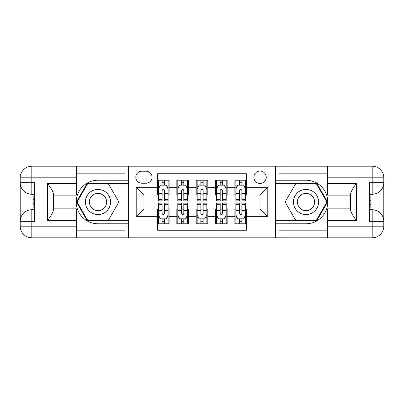 <?xml version="1.0" encoding="UTF-8"?>
<svg xmlns="http://www.w3.org/2000/svg" width="404" height="404" viewBox="0 0 404 404"><rect width="100%" height="100%" fill="white"/><g stroke="black" fill="none" stroke-linecap="round" stroke-linejoin="round"><path stroke-width="0.61" d="M260.05 171.038A6.191 6.191 0 0 0 253.858 177.23A6.191 6.191 0 0 0 260.05 183.421A6.191 6.191 0 0 0 266.246 177.23A6.191 6.191 0 0 0 260.05 171.038M76.608 230.83L124.982 230.83L124.982 237.799L327.392 237.799L327.392 226.189L372.19 226.189L372.19 221.352L369.286 221.352L369.286 182.648L372.19 182.648L372.19 177.811L327.392 177.811L327.392 183.522L356.419 183.522L356.419 220.478C353.323 216.504 351.389 213.15 350.611 210.423L350.611 193.577C351.389 190.845 353.323 187.496 356.419 183.522M246.506 180.229L234.896 180.229L234.896 187.294L227.154 187.294L227.154 195.036L234.896 195.036L234.896 187.294M227.154 187.294L227.154 180.229L215.544 180.229L215.544 187.294L207.808 187.294L207.808 195.036L215.544 195.036L215.544 187.294M207.808 187.294L207.808 180.229L196.192 180.229L196.192 187.294L188.456 187.294L188.456 195.036L196.192 195.036L196.192 187.294M188.456 187.294L188.456 180.229L176.846 180.229L176.846 195.036L169.104 195.036L169.104 180.229L157.494 180.229M157.494 223.771L169.104 223.771L169.104 208.964L176.846 208.964L176.846 223.771L188.456 223.771L188.456 208.964L196.192 208.964L196.192 216.706L188.456 216.706M196.192 216.706L196.192 223.771L207.808 223.771L207.808 208.964L215.544 208.964L215.544 216.706L207.808 216.706M215.544 216.706L215.544 223.771L227.154 223.771L227.154 208.964L234.896 208.964L234.896 216.706L227.154 216.706M141.819 183.229L146.076 183.229A5.999 5.999 0 0 0 152.076 177.23A5.999 5.999 0 0 0 146.076 171.23L141.819 171.23A5.999 5.999 0 0 0 135.82 177.23A5.999 5.999 0 0 0 141.819 183.229M327.392 173.17L279.018 173.17L279.018 166.201L275.533 166.201L275.533 237.799M275.533 166.201L76.608 166.201L76.608 177.811L31.81 177.811L31.81 182.648L34.714 182.648L34.714 221.352L31.81 221.352L31.81 226.189L76.608 226.189L76.608 220.478L47.581 220.478L47.581 183.522C50.677 187.496 52.611 190.85 53.389 193.577L53.389 210.423C52.611 213.155 50.677 216.504 47.581 220.478M128.467 237.799L128.467 166.201M246.506 187.294L246.506 173.75L157.494 173.75L157.494 195.036L143.95 195.036L143.95 208.964L157.494 208.964L157.494 230.25L246.506 230.25L246.506 208.964L260.05 208.964L260.05 195.036L246.506 195.036L246.506 187.294L267.791 187.294L267.791 216.706L246.506 216.706M157.494 216.706L136.209 216.706L136.209 187.294L157.494 187.294M234.896 216.706L234.896 223.771L246.506 223.771M157.494 185.067L158.459 185.067M162.135 185.067L164.458 185.067M168.135 185.067L169.104 185.067M157.494 194.839L158.459 194.839M162.135 194.839L164.458 194.839M168.135 194.839L169.104 194.839M157.494 209.161L158.459 209.161M162.135 209.161L164.458 209.161M168.135 209.161L169.104 209.161M157.494 218.933L158.459 218.933M162.135 218.933L164.458 218.933M168.135 218.933L169.104 218.933M176.846 194.839L177.811 194.839M181.487 194.839L183.81 194.839M187.486 194.839L188.456 194.839M176.846 185.067L177.811 185.067M181.487 185.067L183.81 185.067M187.486 185.067L188.456 185.067M176.846 209.161L177.811 209.161M181.487 209.161L183.81 209.161M187.486 209.161L188.456 209.161M176.846 218.933L177.811 218.933M181.487 218.933L183.81 218.933M187.486 218.933L188.456 218.933M196.192 209.161L197.162 209.161M200.838 209.161L203.162 209.161M206.838 209.161L207.808 209.161M196.192 218.933L197.162 218.933M200.838 218.933L203.162 218.933M206.838 218.933L207.808 218.933M196.192 185.067L197.162 185.067M200.838 185.067L203.162 185.067M206.838 185.067L207.808 185.067M196.192 194.839L197.162 194.839M200.838 194.839L203.162 194.839M206.838 194.839L207.808 194.839M215.544 209.161L216.514 209.161M220.19 209.161L222.513 209.161M226.189 209.161L227.154 209.161M215.544 218.933L216.514 218.933M220.19 218.933L222.513 218.933M226.189 218.933L227.154 218.933M215.544 185.067L216.514 185.067M220.19 185.067L222.513 185.067M226.189 185.067L227.154 185.067M215.544 194.839L216.514 194.839M220.19 194.839L222.513 194.839M226.189 194.839L227.154 194.839M234.896 209.161L235.865 209.161M239.542 209.161L241.865 209.161M245.541 209.161L246.506 209.161M234.896 218.933L235.865 218.933M239.542 218.933L241.865 218.933M245.541 218.933L246.506 218.933M234.896 185.067L235.865 185.067M239.542 185.067L241.865 185.067M245.541 185.067L246.506 185.067M234.896 194.839L235.865 194.839M239.542 194.839L241.865 194.839M245.541 194.839L246.506 194.839M143.95 195.036L136.209 187.294M143.95 208.964L136.209 216.706M267.791 187.294L260.05 195.036M267.791 216.706L260.05 208.964M164.458 182.744L162.135 182.744M168.135 199.263L164.458 199.263L164.458 200.838L168.135 200.838L168.135 189.037L166.201 185.163L160.398 185.163L158.459 189.037L158.459 200.838L162.135 200.838L162.135 199.263L158.459 199.263M158.459 189.037L158.459 180.229M168.135 189.037L168.135 180.229M162.135 185.163L162.135 180.229M164.458 180.229L164.458 185.163M164.458 199.263L164.458 190.486C163.686 188.996 162.913 188.996 162.135 190.486L162.135 199.263M162.135 221.256L164.458 221.256M158.459 204.737L162.135 204.737L162.135 203.162L158.459 203.162L158.459 214.963L160.398 218.837L166.201 218.837L168.135 214.963L168.135 203.162L164.458 203.162L164.458 204.737L168.135 204.737M168.135 214.963L168.135 223.771M158.459 214.963L158.459 223.771M164.458 218.837L164.458 223.771M162.135 223.771L162.135 218.837M162.135 204.737L162.135 213.514C162.913 215.004 163.686 215.004 164.458 213.514L164.458 204.737M104.277 191.107A12.58 12.58 0 0 0 87.097 195.713A12.58 12.58 0 0 0 91.703 212.893A12.58 12.58 0 0 0 108.883 208.287A12.58 12.58 0 0 0 104.277 191.107M102.298 194.541A8.61 8.61 0 0 0 90.531 197.692A8.61 8.61 0 0 0 93.683 209.459A8.61 8.61 0 0 0 105.449 206.308A8.61 8.61 0 0 0 102.298 194.541M108.434 220.094L87.542 220.094L77.098 202L87.542 183.906L108.434 183.906L118.882 202L108.434 220.094M312.297 191.107A12.58 12.58 0 0 0 295.117 195.713A12.58 12.58 0 0 0 299.723 212.893A12.58 12.58 0 0 0 316.903 208.287A12.58 12.58 0 0 0 312.297 191.107M310.317 194.541A8.61 8.61 0 0 0 298.551 197.692A8.61 8.61 0 0 0 301.702 209.459A8.61 8.61 0 0 0 313.469 206.308A8.61 8.61 0 0 0 310.317 194.541M316.458 220.094L295.566 220.094L285.118 202L295.566 183.906L316.458 183.906L326.902 202L316.458 220.094M128.275 166.201L128.275 180.229L97.99 180.229A21.771 21.771 0 0 0 76.22 202A21.771 21.771 0 0 0 97.99 223.771L128.275 223.771L128.275 237.799M47.581 183.522L76.608 183.522L76.608 177.811M76.608 183.522L76.608 195.132L53.389 195.132M76.608 226.189L76.608 237.799L31.81 237.799A11.61 11.61 0 0 1 20.2 226.189L20.2 177.811A11.61 11.61 0 0 1 31.81 166.201L76.608 166.201M128.275 180.229L128.275 183.325L87.208 183.325L76.427 202L87.208 220.675L128.275 220.675L128.275 183.325M128.275 220.675L128.275 223.771M53.389 208.868L76.608 208.868L76.608 220.478M124.982 237.799L76.608 237.799M20.2 221.352A11.61 11.61 0 0 1 31.81 209.742A11.61 11.61 0 0 0 20.2 221.352L31.81 221.352L31.81 209.742L34.714 209.742M34.714 194.258L31.81 194.258L31.81 182.648L20.2 182.648A11.61 11.61 0 0 0 31.81 194.258A11.61 11.61 0 0 1 20.2 182.648M124.982 166.201L124.982 173.17L76.608 173.17M34.714 196.046L33.163 196.046L33.163 203.707L34.714 203.707M33.163 201.909L34.714 201.909M33.163 199.773L34.714 199.773M33.163 199.419L34.714 199.419M33.163 203.707L33.163 207.954L34.714 207.954M33.163 204.091L34.714 204.091M275.725 237.799L275.725 223.771L306.01 223.771A21.771 21.771 0 0 0 327.78 202A21.771 21.771 0 0 0 306.01 180.229L275.725 180.229L275.725 166.201M356.419 220.478L327.392 220.478L327.392 226.189M327.392 220.478L327.392 208.868L350.611 208.868M327.392 177.811L327.392 166.201L372.19 166.201A11.61 11.61 0 0 1 383.8 177.811L383.8 226.189A11.61 11.61 0 0 1 372.19 237.799L327.392 237.799M275.725 223.771L275.725 220.675L316.792 220.675L327.573 202L316.792 183.325L275.725 183.325L275.725 220.675M275.725 183.325L275.725 180.229M350.611 195.132L327.392 195.132L327.392 183.522M279.018 166.201L327.392 166.201M383.8 182.648A11.61 11.61 0 0 1 372.19 194.258A11.61 11.61 0 0 0 383.8 182.648L372.19 182.648L372.19 194.258L369.286 194.258M369.286 209.742L372.19 209.742L372.19 221.352L383.8 221.352A11.61 11.61 0 0 0 372.19 209.742A11.61 11.61 0 0 1 383.8 221.352M279.018 237.799L279.018 230.83L327.392 230.83M369.286 207.954L370.837 207.954L370.837 200.293L369.286 200.293M370.837 202.091L369.286 202.091M370.837 204.227L369.286 204.227M370.837 204.581L369.286 204.581M370.837 200.293L370.837 196.046L369.286 196.046M370.837 199.909L369.286 199.909M183.81 182.744L181.487 182.744M187.486 199.263L183.81 199.263L183.81 200.838L187.486 200.838L187.486 189.037L185.552 185.163L179.745 185.163L177.811 189.037L177.811 200.838L181.487 200.838L181.487 199.263L177.811 199.263M177.811 189.037L177.811 180.229M187.486 189.037L187.486 180.229M181.487 185.163L181.487 180.229M183.81 180.229L183.81 185.163M183.81 199.263L183.81 190.486C183.037 188.996 182.265 188.996 181.487 190.486L181.487 199.263M203.162 182.744L200.838 182.744M206.838 199.263L203.162 199.263L203.162 200.838L206.838 200.838L206.838 189.037L204.904 185.163L199.096 185.163L197.162 189.037L197.162 200.838L200.838 200.838L200.838 199.263L197.162 199.263M197.162 189.037L197.162 180.229M206.838 189.037L206.838 180.229M200.838 185.163L200.838 180.229M203.162 180.229L203.162 185.163M203.162 199.263L203.162 190.486C202.389 188.996 201.616 188.996 200.838 190.486L200.838 199.263M222.513 182.744L220.19 182.744M226.189 199.263L222.513 199.263L222.513 200.838L226.189 200.838L226.189 189.037L224.255 185.163L218.448 185.163L216.514 189.037L216.514 200.838L220.19 200.838L220.19 199.263L216.514 199.263M216.514 189.037L216.514 180.229M226.189 189.037L226.189 180.229M220.19 185.163L220.19 180.229M222.513 180.229L222.513 185.163M222.513 199.263L222.513 190.486C221.74 188.996 220.963 188.996 220.19 190.486L220.19 199.263M241.865 182.744L239.542 182.744M245.541 199.263L241.865 199.263L241.865 200.838L245.541 200.838L245.541 189.037L243.602 185.163L237.799 185.163L235.865 189.037L235.865 200.838L239.542 200.838L239.542 199.263L235.865 199.263M235.865 189.037L235.865 180.229M245.541 189.037L245.541 180.229M239.542 185.163L239.542 180.229M241.865 180.229L241.865 185.163M241.865 199.263L241.865 190.486C241.087 188.996 240.314 188.996 239.542 190.486L239.542 199.263M181.487 221.256L183.81 221.256M177.811 204.737L181.487 204.737L181.487 203.162L177.811 203.162L177.811 214.963L179.745 218.837L185.552 218.837L187.486 214.963L187.486 203.162L183.81 203.162L183.81 204.737L187.486 204.737M187.486 214.963L187.486 223.771M177.811 214.963L177.811 223.771M183.81 218.837L183.81 223.771M181.487 223.771L181.487 218.837M181.487 204.737L181.487 213.514C182.26 215.004 183.037 215.004 183.81 213.514L183.81 204.737M200.838 221.256L203.162 221.256M197.162 204.737L200.838 204.737L200.838 203.162L197.162 203.162L197.162 214.963L199.096 218.837L204.904 218.837L206.838 214.963L206.838 203.162L203.162 203.162L203.162 204.737L206.838 204.737M206.838 214.963L206.838 223.771M197.162 214.963L197.162 223.771M203.162 218.837L203.162 223.771M200.838 223.771L200.838 218.837M200.838 204.737L200.838 213.514C201.611 215.004 202.384 215.004 203.162 213.514L203.162 204.737M220.19 221.256L222.513 221.256M216.514 204.737L220.19 204.737L220.19 203.162L216.514 203.162L216.514 214.963L218.448 218.837L224.255 218.837L226.189 214.963L226.189 203.162L222.513 203.162L222.513 204.737L226.189 204.737M226.189 214.963L226.189 223.771M216.514 214.963L216.514 223.771M222.513 218.837L222.513 223.771M220.19 223.771L220.19 218.837M220.19 204.737L220.19 213.514C220.963 215.004 221.735 215.004 222.513 213.514L222.513 204.737M239.542 221.256L241.865 221.256M235.865 204.737L239.542 204.737L239.542 203.162L235.865 203.162L235.865 214.963L237.799 218.837L243.602 218.837L245.541 214.963L245.541 203.162L241.865 203.162L241.865 204.737L245.541 204.737M245.541 214.963L245.541 223.771M235.865 214.963L235.865 223.771M241.865 218.837L241.865 223.771M239.542 223.771L239.542 218.837M239.542 204.737L239.542 213.514C240.314 215.004 241.087 215.004 241.865 213.514L241.865 204.737M176.846 216.706L169.104 216.706M176.846 187.294L169.104 187.294M168.089 188.941L158.509 188.941M158.459 186.229L159.863 186.229M166.736 186.229L168.135 186.229M162.135 193.521L158.459 193.521M168.135 193.521L164.458 193.521M164.458 183.977L162.135 183.977M158.509 215.059L168.089 215.059M168.135 217.771L166.736 217.771M159.863 217.771L158.459 217.771M164.458 210.479L168.135 210.479M158.459 210.479L162.135 210.479M162.135 220.023L164.458 220.023M31.81 166.201A11.61 11.61 0 0 0 20.2 177.811L31.81 177.811L31.81 166.201M31.81 237.799L31.81 226.189L20.2 226.189A11.61 11.61 0 0 0 31.81 237.799M372.19 237.799A11.61 11.61 0 0 0 383.8 226.189L372.19 226.189L372.19 237.799M372.19 166.201L372.19 177.811L383.8 177.811A11.61 11.61 0 0 0 372.19 166.201M187.441 188.941L177.861 188.941M177.811 186.229L179.214 186.229M186.082 186.229L187.486 186.229M181.487 193.521L177.811 193.521M187.486 193.521L183.81 193.521M183.81 183.977L181.487 183.977M206.787 188.941L197.213 188.941M197.162 186.229L198.566 186.229M205.434 186.229L206.838 186.229M200.838 193.521L197.162 193.521M206.838 193.521L203.162 193.521M203.162 183.977L200.838 183.977M226.139 188.941L216.559 188.941M216.514 186.229L217.918 186.229M224.786 186.229L226.189 186.229M220.19 193.521L216.514 193.521M226.189 193.521L222.513 193.521M222.513 183.977L220.19 183.977M245.491 188.941L235.911 188.941M235.865 186.229L237.264 186.229M244.137 186.229L245.541 186.229M239.542 193.521L235.865 193.521M245.541 193.521L241.865 193.521M241.865 183.977L239.542 183.977M177.861 215.059L187.441 215.059M187.486 217.771L186.082 217.771M179.214 217.771L177.811 217.771M183.81 210.479L187.486 210.479M177.811 210.479L181.487 210.479M181.487 220.023L183.81 220.023M197.213 215.059L206.787 215.059M206.838 217.771L205.434 217.771M198.566 217.771L197.162 217.771M203.162 210.479L206.838 210.479M197.162 210.479L200.838 210.479M200.838 220.023L203.162 220.023M216.559 215.059L226.139 215.059M226.189 217.771L224.786 217.771M217.918 217.771L216.514 217.771M222.513 210.479L226.189 210.479M216.514 210.479L220.19 210.479M220.19 220.023L222.513 220.023M235.911 215.059L245.491 215.059M245.541 217.771L244.137 217.771M237.264 217.771L235.865 217.771M241.865 210.479L245.541 210.479M235.865 210.479L239.542 210.479M239.542 220.023L241.865 220.023"/></g></svg>
